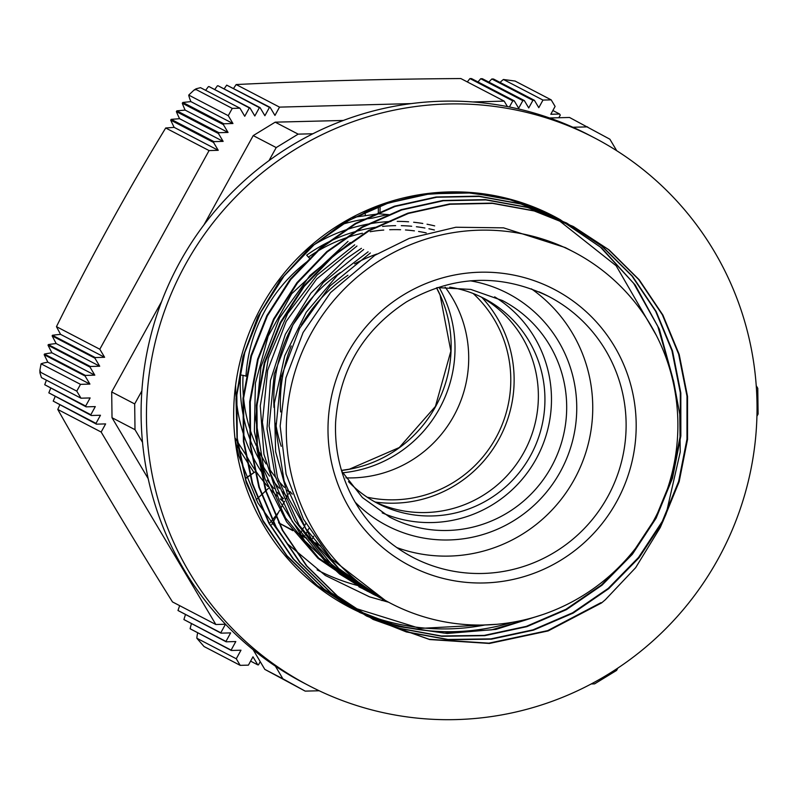 <?xml version="1.0" encoding="UTF-8"?>
<svg xmlns="http://www.w3.org/2000/svg" width="798" height="798" viewBox="0 0 798 798"><rect width="100%" height="100%" fill="white"/><g stroke="black" fill="none" stroke-linecap="round" stroke-linejoin="round"><path stroke-width="1.2" d="M80.498 384.347L41.077 363.828A64.708 5.317 179.1 0 1 47.84 362.182L44.179 354.711L85.087 376.008L89.915 384.087L80.498 384.347L76.778 391.13L80.977 398.192L90.124 397.943L85.665 406.052L44.718 384.736L46.404 380.187M89.915 384.087L47.84 362.182M90.324 366.481L48.299 344.596A64.768 5.327 179.1 0 1 56.159 343.549L52.149 335.898L94.902 358.162L99.72 366.222L90.324 366.481L89.994 367.09L94.812 375.16L85.416 375.419L44.419 354.073A64.708 5.317 179.1 0 1 51.9 352.816L48.03 345.235L89.994 367.09M99.72 366.222L56.159 343.549M95.241 357.554L52.439 335.27A64.927 5.337 179.1 0 1 60.558 334.352L56.459 326.661L99.81 349.235L104.618 357.295L95.241 357.554L94.902 358.162M104.618 357.295L60.558 334.352M94.812 375.16L51.9 352.816M44.718 384.736L86.144 406.85L95.291 406.601L90.832 414.721L48.828 392.845L91.301 415.499L100.458 415.249L95.989 423.379L53.217 401.115L96.458 424.157L105.625 423.908L101.156 432.047L57.785 409.464L59.72 405.035M53.217 401.115L55.102 396.656M48.828 392.845L50.643 388.367M76.778 391.13L40.668 372.327L39.94 372.816L41.446 377.604L80.977 398.192M57.785 409.464C92.129 470.341 132.528 538.131 172.488 601.921L215.849 624.505L225.475 624.236L220.787 632.784L177.984 610.5L221.006 633.153L230.642 632.894L225.954 641.442L183.919 619.567L226.173 641.811L235.809 641.552L231.111 650.111L190.124 628.764L231.33 650.47L240.976 650.2L236.278 658.769L196.857 638.25A64.708 11.062 118.8 0 1 197.645 632.934M183.919 619.567A64.778 11.072 118.8 0 1 185.465 614.65M190.124 628.764A64.718 11.062 118.8 0 1 191.42 623.717M177.984 610.5A64.927 11.102 118.8 0 1 179.69 605.672M224.088 88.907L226.702 85.137L269.455 107.391L264.886 115.71L260.068 107.64L218.034 85.755L259.38 107.66L254.811 115.989L249.993 107.91L208.996 86.573L249.315 107.93L244.737 116.269L239.919 108.179L200.498 87.66L196.108 88.797L196.158 89.585L232.268 108.388L228.258 115.67L232.946 123.52L190.882 101.615A64.708 5.746 58.4 0 1 188.727 95.082L228.258 115.67M233.605 88.349L236.158 84.548L279.519 107.122L274.951 115.431L270.143 107.371L226.702 85.137M205.605 90.314L208.408 86.633M214.732 89.556L217.415 85.805M209.066 150.573L165.695 127.989L174.173 127.371A64.927 5.766 58.4 0 1 170.702 120.139L213.535 142.443L218.243 150.313L209.066 150.573L99.81 349.235M218.243 150.313L174.173 127.371M213.984 141.635L171.211 119.361L179.58 118.703A64.778 5.756 58.4 0 1 176.368 111.61L218.443 133.515L223.141 141.386L213.984 141.635L213.535 142.443M223.141 141.386L179.58 118.703M182.293 103.211L223.35 124.588L228.048 132.448L185.136 110.104A64.718 5.746 58.4 0 1 182.293 103.211L182.862 102.453L190.882 101.615M228.048 132.448L218.891 132.697L176.897 110.832L185.136 110.104M232.946 123.52L223.809 123.77L182.862 102.453M552.864 110.513L559.627 114.034L550.8 114.274L555.099 106.433L551.179 99.86L515.079 81.057L503.438 79.491L542.969 100.079L538.8 107.68L534.401 100.309L493.523 79.022L491.847 78.972L532.904 100.349L528.725 107.949L524.326 100.578L482.381 78.733L480.755 78.713L522.84 100.618L518.66 108.229L514.251 100.847L471.518 78.593L469.942 78.583L512.775 100.887L509.423 106.982M558.809 117.745L560.266 115.102L559.627 114.034M488.885 82.124A64.708 11.062 118.8 0 1 491.847 78.972M507.438 106.593L504.176 101.117L460.835 78.553C385.324 79.012 306.023 81.127 236.158 84.548M467.319 81.925A64.927 11.102 118.8 0 1 469.942 78.583M500.067 82.433A64.708 11.062 118.8 0 1 503.438 79.491M478.012 81.975A64.768 11.072 118.8 0 1 480.755 78.713M236.278 658.769L240.198 665.352L248.407 665.133L252.976 656.804L257.804 664.874L258.472 664.864L260.228 661.652M257.804 664.874L250.602 661.133M240.198 665.352L204.049 646.53L196.857 638.25M85.665 406.052L86.144 406.85M101.156 432.047L215.849 624.505M95.989 423.379L96.458 424.157M90.832 414.721L91.301 415.499M170.702 120.139L171.211 119.361M188.727 95.082L194.034 90.074L196.158 89.585M176.368 111.61L176.897 110.832M218.891 132.697L218.443 133.515M223.809 123.77L223.35 124.588M56.459 326.661C88.987 260.886 127.5 190.872 165.695 127.989M52.149 335.898L52.439 335.27M48.03 345.235L48.299 344.596M85.416 375.419L85.087 376.008M44.179 354.711L44.419 354.073M551.179 99.86L542.969 100.079M514.251 100.847L512.775 100.887M534.401 100.309L532.904 100.349M524.326 100.578L522.84 100.618M249.993 107.91L249.315 107.93M239.919 108.179L232.268 108.388M504.176 101.117L472.835 101.954M411.229 103.6L279.519 107.122M270.143 107.371L269.455 107.391M40.668 372.327L39.9 370.252L41.077 363.828M439.159 287.45A124.139 122.303 -62.5 0 1 446.112 394.491A124.139 122.303 -62.5 0 1 439.499 408.536A124.139 122.303 -62.5 0 1 342.661 472.785M260.068 107.64L259.38 107.66M382.052 259.081A198.084 195.171 117.5 0 0 286.362 434.94A198.084 195.171 117.5 0 0 390.611 603.288A198.084 195.171 117.5 0 0 655.198 517.722A198.084 195.171 117.5 0 0 573.572 251.889A198.084 195.171 117.5 0 0 382.052 259.081M396.726 547.558A147.081 144.917 117.5 0 0 575.907 476.436A147.081 144.917 117.5 0 0 531.418 288.856M672.704 377.893L659.367 329.185L635.228 285.046L601.582 247.909L560.236 219.719L520.914 203.999L479.179 196.438L436.666 197.246L395.02 206.492L355.828 223.759L320.626 248.387L290.791 279.5L267.41 315.818L251.48 356.008L243.55 398.511L243.939 441.693L252.707 483.917L269.425 523.558L293.554 559.059L324.118 589.124L359.948 612.575L399.718 628.465L441.853 636.295L484.775 635.657L526.86 626.649L566.45 609.622L602.061 585.163L632.355 554.311L656.106 518.191L672.485 478.221L680.844 435.947L680.824 392.975L672.524 350.96L656.185 311.569L632.485 276.248L602.36 246.412L566.919 223.211L527.598 207.48L485.872 199.919L443.349 200.757L401.703 209.964L362.531 227.25L327.32 251.879L297.484 282.971L274.113 319.31L258.153 359.479L250.253 401.993L250.632 445.184L259.39 487.388L276.138 527.029L300.228 562.56L330.811 592.595L366.641 616.066L406.391 631.956L448.546 639.767L491.468 639.158L533.543 630.121L573.154 613.103L608.754 588.655L639.028 557.792L662.819 521.692L679.158 481.703L687.537 439.419L687.527 396.456L679.198 354.452L662.889 315.04L639.178 279.749L609.054 249.884L573.622 226.692L534.281 210.981L492.566 203.38L450.052 204.248L408.386 213.445L369.225 230.732L334.023 255.38L304.158 286.452L280.826 322.801L264.846 362.98L256.936 405.474L257.345 448.666L266.073 490.88L282.841 530.51L306.921 566.051L337.494 596.086L373.344 619.527L429.663 639.547L489.433 643.457L548.166 630.919L601.522 602.959L605.333 599.737L635.627 567.717L660.265 527.508L666.18 513.752L680.235 452.007L679.766 414.242L673.582 381.055L668.475 364.806M600.974 602.66L601.512 602.939M600.974 602.67L547.628 630.639L488.895 643.168L429.125 639.278L372.806 619.238L336.956 595.807L306.392 565.762L282.302 530.221L265.525 490.61L256.816 448.386L256.387 405.194L264.308 362.701L280.278 322.512L303.609 286.163L333.484 255.101L368.676 230.442L407.848 213.176L449.513 203.959L492.017 203.101L533.742 210.712L573.084 226.393L608.505 249.614L638.639 279.47L662.35 314.751L678.649 354.172L686.998 396.177L686.978 439.139L678.629 481.433L662.28 521.403L638.48 557.503L608.226 588.395L572.605 612.804L532.994 629.851L490.94 638.879L448.007 639.467L405.853 631.697L366.112 615.757L330.262 592.316L299.699 562.281L275.609 526.74L258.831 487.119L250.113 444.905L249.694 401.703L257.614 359.21L273.584 319.03L296.916 282.682L326.791 251.619L361.983 226.961L401.155 209.684L442.82 200.478L485.324 199.61L527.049 207.221L566.39 222.911L601.812 246.123L631.946 275.978L655.657 311.27L671.956 350.691L680.305 392.696L680.295 435.658L671.936 477.942L655.587 517.922L631.787 554.021L601.522 584.904L565.912 609.323L526.301 626.37L484.236 635.398L441.314 635.986L399.15 628.216L359.409 612.275L323.569 588.834L292.996 558.8L268.916 523.259L252.138 483.628L243.42 441.414L243.011 398.222L250.911 355.728L266.891 315.549L290.233 279.2L320.098 248.128L355.3 223.48L394.461 206.203L436.117 196.996L478.63 196.128L520.346 203.729L559.697 219.43L600.375 247.041L633.672 283.36L657.841 326.462L671.587 374.162M537.603 616.255L491.738 629.831L444.147 633.103L397.055 625.991L352.716 608.794L317.395 585.762L287.15 556.326L263.17 521.513L246.253 482.68L237.096 441.234L236.008 398.721L242.971 356.736L257.824 316.836L279.899 280.467L308.417 249.036L342.322 223.679L380.297 205.305L420.965 194.692L462.79 192.119L504.176 197.744L543.618 211.36M349.973 607.328L341.644 602.969M388.536 602.211L369.594 596.864L325.335 575.468L287.629 543.957L257.884 502.959L238.811 455.828L235.091 439.429M383.369 599.498L338.731 568.495L305.664 528.426L284.148 480.985L275.789 429.424L281.016 377.364L299.569 328.407L330.033 285.963L370.342 252.986M380.217 597.752L378.033 596.685M376.147 595.747L332.038 565.004L298.971 524.944L277.455 477.503L269.096 425.942L274.322 373.873L292.876 324.926L323.34 282.472L363.649 249.505M376.975 595.897L374.731 594.849M373.314 594.171L371.359 593.213M369.504 592.286L325.345 561.523L292.268 521.463L270.761 474.012L262.402 422.461L267.629 370.392L286.183 321.444L316.646 278.991L356.955 246.023M373.743 593.951L371.459 592.944M370.162 592.355L368.058 591.378M366.571 590.67L364.676 589.742M363.609 589.213L318.651 558.031L285.574 517.982L264.078 470.521L255.699 418.97L260.936 366.9L279.49 317.953L309.953 275.5L350.262 242.542M348.018 241.365L291.639 293.794L268.148 336.217L255.42 383.04L254.363 431.519L264.926 478.74L286.602 521.862L318.023 558.351L361.963 588.316M363.23 588.944L365.275 589.931M366.751 590.63L368.925 591.627M370.222 592.196L372.546 593.203M354.711 244.836L317.095 275.061L287.699 313.544L268.407 358.053L260.268 405.883L263.909 454.202L279.011 500.117L304.796 540.864L339.629 574.061L367.768 591.398M366.412 590.67L368.347 591.657M370.013 592.485L372.077 593.473M373.454 594.111L375.728 595.148M361.414 248.338L345.494 259.28L310.941 293.066L285.375 334.252L270.462 380.427L266.991 428.805L275.31 476.496L294.801 520.675L324.437 558.65L362.362 588.226L373.883 594.58M374.402 594.839L375.529 595.398M377.035 596.146L379.16 597.153M368.107 251.829L337.394 275.24L306.233 312.267L284.756 355.758L274.372 403.16L275.609 451.618L288.507 498.221L312.218 540.236L342.362 572.515L382.821 599.188M573.572 251.889L565.233 247.55L503.548 227.849L455.897 227.24L409.344 238.333L374.811 255.32L330.552 292.597L303.09 332.517L285.913 377.893L280.158 426.062L286.083 474.132L303.459 519.209L331.15 558.65L385.624 600.685L390.611 603.288M361.943 212.487L373.484 208.478M542.73 614.59L495.957 629.393L447.169 633.482L398.81 626.59L353.265 609.074L317.414 585.652L286.871 555.578L262.732 520.067L246.003 480.436L237.265 438.212L236.836 395.03L244.787 352.526L260.717 312.327L284.088 276.008L313.943 244.916L349.125 220.258L388.327 203.021L429.972 193.764L472.476 192.946L514.211 200.527L553.553 216.208L616.156 265.774L656.245 335.22M496.815 624.305L419.898 628.415L346.571 605.572L340.167 602.111M390.91 221.505A161.495 159.111 117.5 0 0 313.684 244.996A161.495 159.111 117.5 0 0 305.963 250.023M235.619 385.125A161.495 159.111 117.5 0 0 263.669 475.129M267.25 480.137A161.495 159.111 117.5 0 0 274.013 488.576M277.285 492.266A161.495 159.111 117.5 0 0 283.48 498.67M434.691 225.904A161.495 159.111 117.5 0 0 427.04 224.228M422.79 223.47A161.495 159.111 117.5 0 0 413.653 222.243M408.606 221.794A161.495 159.111 117.5 0 0 397.234 221.385M234.911 437.803L246.283 455.389A161.495 159.111 -62.5 0 0 267.889 486.531A161.495 159.111 -62.5 0 1 255.919 471.279L246.203 478.162M284.078 502.291A161.495 159.111 -62.5 0 1 280.148 498.87A161.495 159.111 -62.5 0 0 284.078 502.291M277.175 496.117A161.495 159.111 -62.5 0 1 271.121 490.052A161.495 159.111 -62.5 0 0 277.175 496.117M387.429 214.612L372.177 218.173A161.495 159.111 -62.5 0 0 337.374 225.954M311.589 540.625L311.948 539.867M312.497 538.68L313.644 536.216M256.138 499.748L268.587 488.216M362.98 586.849A202.383 199.4 -62.5 0 1 361.265 586.44M360.447 586.241A202.383 199.4 -62.5 0 1 358.96 585.862M358.182 585.662A202.383 199.4 -62.5 0 1 357.045 585.363M356.477 585.213A202.383 199.4 -62.5 0 1 355.699 584.994M355.479 584.934A202.383 199.4 -62.5 0 1 317.125 569.872M382.192 512.855A122.074 120.279 117.5 0 0 537.503 456.436A122.074 120.279 117.5 0 0 494.66 296.846M375.21 227.32A157.675 155.351 117.5 0 0 316.467 248.687A157.675 155.351 117.5 0 0 306.661 255.2A29.416 2.294 -125.7 0 0 310.661 259.021A154.283 152.009 117.5 0 0 245.964 376.197A29.416 2.065 3.5 0 0 240.557 374.95A157.675 155.351 117.5 0 0 259.151 459.518M434.401 230.004A157.675 155.351 117.5 0 0 428.925 228.777M424.915 228.009A157.675 155.351 117.5 0 0 416.386 226.742M411.678 226.243A157.675 155.351 117.5 0 0 401.304 225.674M395.628 225.654A157.675 155.351 117.5 0 0 382.561 226.413M292.248 494.152A157.675 155.351 -62.5 0 1 290.023 491.518L288.617 494.072M262.672 465.673A157.675 155.351 117.5 0 0 269.574 476.127M272.866 480.536A157.675 155.351 117.5 0 0 279.27 488.276M282.312 491.608A157.675 155.351 117.5 0 0 287.22 496.605M292.846 530.69L278.562 522.79L292.307 529.952M271.709 524.685L279.559 510.481M280.337 509.054L281.963 506.122M282.841 504.526L284.637 501.274M285.584 499.548L287.579 495.937M304.357 536.625L304.826 535.787M305.435 534.68L306.701 532.386M307.39 531.149L308.796 528.595M302.193 535.927L304.178 536.954L302.113 535.817M299.829 534.55L295.13 531.957M616.714 150.702L609.881 139.211L569.523 117.476L549.573 117.974M148.189 478.65L112.019 417.723L111.7 391.958L161.595 301.574M203.959 224.846L253.225 135.6L275.19 122.164L343.32 120.458M756.933 416.187L758.1 414.072L757.781 388.317L756.235 385.713M253.146 649.722L264.816 669.382L305.175 691.118L319.21 690.769M294.582 531.219L299.27 533.812M301.554 535.079L306.213 537.653M308.537 538.939L313.155 541.483M315.519 542.8L320.148 545.353M381.913 600.575L382.711 599.128M320.906 546.351L316.267 543.787M313.903 542.48L309.285 539.927M306.961 538.64L302.302 536.066M300.327 533.413L301.564 531.189M302.223 529.992L303.579 527.538M304.307 526.221L305.814 523.488M591.218 683.956L594.6 683.866L616.565 670.44L617.881 668.056M312.866 133.765L298.173 134.134L275.19 122.164M587.597 126.882L572.904 127.251M275.39 666.15L282.891 678.799L264.816 669.382M112.019 417.723L135.002 429.683L142.513 442.331M282.891 678.799L305.175 691.118M253.225 135.6L276.208 147.57L269.026 160.578M141.864 390.91L134.682 403.928L111.7 391.958M134.682 403.928L135.002 429.683M298.173 134.134L276.208 147.57M270.223 522.61L278.452 512.476M254.003 472.635L236.058 444.326M351.798 217.555L378.292 213.894L378.402 206.991M380.137 206.502L379.938 213.904A158.842 156.508 117.5 0 0 378.292 213.894M379.938 213.904L388.686 214.642M473.164 293.504A118.842 117.087 -62.5 0 1 497.184 435.449A118.842 117.087 -62.5 0 1 367.12 497.174M345.883 477.862A118.842 117.087 117.5 0 0 455.099 413.534A118.842 117.087 117.5 0 0 445.174 287.17M375.379 502.072A122.224 120.418 117.5 0 0 500.137 436.985A122.224 120.418 117.5 0 0 481.912 297.454M376.945 254.013A152.228 149.984 117.5 0 0 354.591 263.839A152.228 149.984 -62.5 0 1 376.945 254.013M340.337 272.557A152.228 149.984 117.5 0 0 274.003 407.489A152.228 149.984 -62.5 0 1 340.337 272.557M275.689 423.369A152.228 149.984 117.5 0 0 281.215 446.301A152.228 149.984 -62.5 0 1 275.689 423.369M275.529 477.224A152.228 149.984 -62.5 0 1 270.103 469.962A152.228 149.984 -62.5 0 1 269.245 468.735M266.093 463.947A152.228 149.984 -62.5 0 1 259.53 452.426M256.278 445.683A152.228 149.984 -62.5 0 1 243.061 375.389M308.447 257.126A152.228 149.984 -62.5 0 1 362.432 233.245M370.172 231.729A152.228 149.984 -62.5 0 1 383.768 230.053M389.703 229.724A152.228 149.984 -62.5 0 1 400.596 229.724M405.464 229.974A152.228 149.984 -62.5 0 1 414.411 230.871M418.581 231.48A152.228 149.984 -62.5 0 1 426.212 232.896M289.494 492.476A152.228 149.984 -62.5 0 1 287.2 490.241M284.397 487.388A152.228 149.984 -62.5 0 1 278.502 480.845M449.753 287.17A115.461 113.755 -62.5 0 1 484.137 298.482A115.461 113.755 -62.5 0 1 531.717 453.424A115.461 113.755 -62.5 0 1 377.494 503.299A115.461 113.755 -62.5 0 1 348.507 481.623M374.242 501.543A115.461 113.755 117.5 0 0 525.154 450.012A115.461 113.755 117.5 0 0 480.825 296.826M347.928 275.26A152.228 149.984 117.5 0 0 301.365 325.135M291.23 345.953A152.228 149.984 117.5 0 0 280.627 411.958M512.326 622.3A220.617 217.365 -62.5 0 1 349.863 607.478A220.617 217.365 -62.5 0 1 258.941 311.41A220.617 217.365 -62.5 0 1 553.632 216.108A220.617 217.365 -62.5 0 1 560.755 219.989M555.099 217.026A220.617 217.365 117.5 0 0 550.939 214.732M347.19 606.061A220.617 217.365 117.5 0 0 484.895 624.994M687.746 604.206A308.866 304.317 117.5 0 0 594.38 137.835A308.866 304.317 117.5 0 0 181.824 271.25A308.866 304.317 117.5 0 0 309.105 685.751A308.866 304.317 117.5 0 0 687.746 604.206M309.105 685.751L303.749 682.958A308.866 304.317 -62.5 0 1 176.468 268.467A308.866 304.317 -62.5 0 1 589.024 135.042L594.38 137.835M341.494 470.471A124.139 122.303 117.5 0 0 435.628 406.521A124.139 122.303 117.5 0 0 436.596 287.819M403.359 294.961A155.909 153.605 117.5 0 0 406.741 564.076A155.909 153.605 117.5 0 0 636.176 423.728A155.909 153.605 117.5 0 0 403.359 294.961M538.949 291.829A147.081 144.917 -62.5 0 1 548.675 296.437A147.081 144.917 -62.5 0 1 609.283 493.812A147.081 144.917 -62.5 0 1 412.825 557.353C386.661 543.498 366.521 523.468 352.417 497.254C340.128 473.773 334.532 448.676 335.629 421.962C339.479 370.152 363.14 330.093 406.621 301.794C453.404 275.13 500.755 273.345 548.675 296.437M355.12 502.142A130.902 128.977 117.5 0 0 561.762 469.074A130.902 128.977 117.5 0 0 470.351 280.826M437.284 287.589L470.81 289.425L502.411 300.537A122.074 120.279 -62.5 0 1 552.715 464.356A122.074 120.279 -62.5 0 1 389.653 517.094L362.432 497.583L341.704 471.159M237.116 446.162L236.537 446.551M246.083 477.882L253.924 472.526M365.394 215.251L364.786 211.43M194.034 90.074L196.108 88.797M39.94 372.816L39.9 370.252M436.526 287.839L440.077 295.061L450.87 351.1L435.429 406.421L399.299 447.528L349.424 469.164L341.474 470.401M573.622 226.682L573.084 226.403M566.929 223.191L566.39 222.911M560.236 219.709L559.697 219.43M373.334 619.537L372.796 619.248M366.641 616.046L366.102 615.767M359.948 612.565L359.409 612.285M353.255 609.074L352.716 608.794M346.561 605.592L346.023 605.313M378.92 597.203L381.155 598.36M372.227 593.722L374.462 594.879M358.841 586.749L361.075 587.907"/></g></svg>
